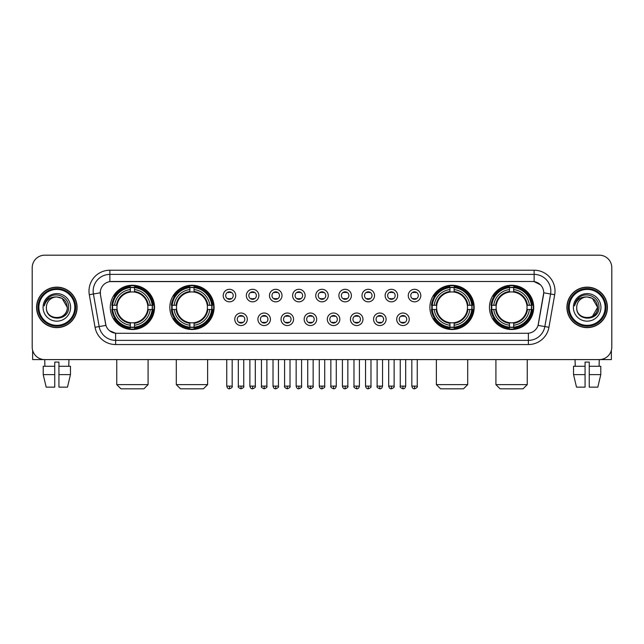 <?xml version="1.0" encoding="UTF-8"?>
<svg xmlns="http://www.w3.org/2000/svg" width="644" height="644" viewBox="0 0 644 644"><rect width="100%" height="100%" fill="white"/><g stroke="black" fill="none" stroke-linecap="round" stroke-linejoin="round"><path stroke-width="0.97" d="M169.831 307.381A22.129 22.129 0 0 0 191.968 329.519A22.129 22.129 0 0 0 214.098 307.381A22.129 22.129 0 0 0 191.968 285.252A22.129 22.129 0 0 0 169.831 307.381M429.902 307.381A22.129 22.129 0 0 0 452.032 329.519A22.129 22.129 0 0 0 474.169 307.381A22.129 22.129 0 0 0 452.032 285.252A22.129 22.129 0 0 0 429.902 307.381M489.448 307.381A22.129 22.129 0 0 0 511.578 329.519A22.129 22.129 0 0 0 533.715 307.381A22.129 22.129 0 0 0 511.578 285.252A22.129 22.129 0 0 0 489.448 307.381M110.285 307.381A22.129 22.129 0 0 0 132.423 329.519A22.129 22.129 0 0 0 154.552 307.381A22.129 22.129 0 0 0 132.423 285.252A22.129 22.129 0 0 0 110.285 307.381M247.296 319.287A6.263 6.263 0 0 1 241.033 325.55A6.263 6.263 0 0 1 234.77 319.287A6.263 6.263 0 0 1 241.033 313.024A6.263 6.263 0 0 1 247.296 319.287M237.274 319.287A3.759 3.759 0 0 0 241.033 323.047A3.759 3.759 0 0 0 244.792 319.287A3.759 3.759 0 0 0 241.033 315.528A3.759 3.759 0 0 0 237.274 319.287M270.432 319.287A6.263 6.263 0 0 1 264.169 325.55A6.263 6.263 0 0 1 257.898 319.287A6.263 6.263 0 0 1 264.169 313.024A6.263 6.263 0 0 1 270.432 319.287M260.409 319.287A3.759 3.759 0 0 0 264.169 323.047A3.759 3.759 0 0 0 267.92 319.287A3.759 3.759 0 0 0 264.169 315.528A3.759 3.759 0 0 0 260.409 319.287M293.559 319.287A6.263 6.263 0 0 1 287.296 325.55A6.263 6.263 0 0 1 281.034 319.287A6.263 6.263 0 0 1 287.296 313.024A6.263 6.263 0 0 1 293.559 319.287M283.537 319.287A3.759 3.759 0 0 0 287.296 323.047A3.759 3.759 0 0 0 291.056 319.287A3.759 3.759 0 0 0 287.296 315.528A3.759 3.759 0 0 0 283.537 319.287M316.695 319.287A6.263 6.263 0 0 1 310.432 325.55A6.263 6.263 0 0 1 304.169 319.287A6.263 6.263 0 0 1 310.432 313.024A6.263 6.263 0 0 1 316.695 319.287M306.673 319.287A3.759 3.759 0 0 0 310.432 323.047A3.759 3.759 0 0 0 314.192 319.287A3.759 3.759 0 0 0 310.432 315.528A3.759 3.759 0 0 0 306.673 319.287M339.831 319.287A6.263 6.263 0 0 1 333.568 325.55A6.263 6.263 0 0 1 327.305 319.287A6.263 6.263 0 0 1 333.568 313.024A6.263 6.263 0 0 1 339.831 319.287M329.809 319.287A3.759 3.759 0 0 0 333.568 323.047A3.759 3.759 0 0 0 337.327 319.287A3.759 3.759 0 0 0 333.568 315.528A3.759 3.759 0 0 0 329.809 319.287M362.966 319.287A6.263 6.263 0 0 1 356.704 325.55A6.263 6.263 0 0 1 350.441 319.287A6.263 6.263 0 0 1 356.704 313.024A6.263 6.263 0 0 1 362.966 319.287M352.944 319.287A3.759 3.759 0 0 0 356.704 323.047A3.759 3.759 0 0 0 360.463 319.287A3.759 3.759 0 0 0 356.704 315.528A3.759 3.759 0 0 0 352.944 319.287M386.102 319.287A6.263 6.263 0 0 1 379.831 325.55A6.263 6.263 0 0 1 373.568 319.287A6.263 6.263 0 0 1 379.831 313.024A6.263 6.263 0 0 1 386.102 319.287M376.08 319.287A3.759 3.759 0 0 0 379.831 323.047A3.759 3.759 0 0 0 383.591 319.287A3.759 3.759 0 0 0 379.831 315.528A3.759 3.759 0 0 0 376.08 319.287M409.23 319.287A6.263 6.263 0 0 1 402.967 325.55A6.263 6.263 0 0 1 396.704 319.287A6.263 6.263 0 0 1 402.967 313.024A6.263 6.263 0 0 1 409.23 319.287M399.208 319.287A3.759 3.759 0 0 0 402.967 323.047A3.759 3.759 0 0 0 406.726 319.287A3.759 3.759 0 0 0 402.967 315.528A3.759 3.759 0 0 0 399.208 319.287M235.728 295.564A6.263 6.263 0 0 1 229.465 301.835A6.263 6.263 0 0 1 223.202 295.564A6.263 6.263 0 0 1 229.465 289.301A6.263 6.263 0 0 1 235.728 295.564M225.706 295.564A3.759 3.759 0 0 0 229.465 299.323A3.759 3.759 0 0 0 233.225 295.564A3.759 3.759 0 0 0 229.465 291.812A3.759 3.759 0 0 0 225.706 295.564M258.864 295.564A6.263 6.263 0 0 1 252.601 301.835A6.263 6.263 0 0 1 246.338 295.564A6.263 6.263 0 0 1 252.601 289.301A6.263 6.263 0 0 1 258.864 295.564M248.842 295.564A3.759 3.759 0 0 0 252.601 299.323A3.759 3.759 0 0 0 256.36 295.564A3.759 3.759 0 0 0 252.601 291.812A3.759 3.759 0 0 0 248.842 295.564M282 295.564A6.263 6.263 0 0 1 275.729 301.835A6.263 6.263 0 0 1 269.466 295.564A6.263 6.263 0 0 1 275.729 289.301A6.263 6.263 0 0 1 282 295.564M271.977 295.564A3.759 3.759 0 0 0 275.729 299.323A3.759 3.759 0 0 0 279.488 295.564A3.759 3.759 0 0 0 275.729 291.812A3.759 3.759 0 0 0 271.977 295.564M305.127 295.564A6.263 6.263 0 0 1 298.864 301.835A6.263 6.263 0 0 1 292.601 295.564A6.263 6.263 0 0 1 298.864 289.301A6.263 6.263 0 0 1 305.127 295.564M295.105 295.564A3.759 3.759 0 0 0 298.864 299.323A3.759 3.759 0 0 0 302.624 295.564A3.759 3.759 0 0 0 298.864 291.812A3.759 3.759 0 0 0 295.105 295.564M328.263 295.564A6.263 6.263 0 0 1 322 301.835A6.263 6.263 0 0 1 315.737 295.564A6.263 6.263 0 0 1 322 289.301A6.263 6.263 0 0 1 328.263 295.564M318.241 295.564A3.759 3.759 0 0 0 322 299.323A3.759 3.759 0 0 0 325.759 295.564A3.759 3.759 0 0 0 322 291.812A3.759 3.759 0 0 0 318.241 295.564M351.399 295.564A6.263 6.263 0 0 1 345.136 301.835A6.263 6.263 0 0 1 338.873 295.564A6.263 6.263 0 0 1 345.136 289.301A6.263 6.263 0 0 1 351.399 295.564M341.376 295.564A3.759 3.759 0 0 0 345.136 299.323A3.759 3.759 0 0 0 348.895 295.564A3.759 3.759 0 0 0 345.136 291.812A3.759 3.759 0 0 0 341.376 295.564M374.534 295.564A6.263 6.263 0 0 1 368.271 301.835A6.263 6.263 0 0 1 362 295.564A6.263 6.263 0 0 1 368.271 289.301A6.263 6.263 0 0 1 374.534 295.564M364.512 295.564A3.759 3.759 0 0 0 368.271 299.323A3.759 3.759 0 0 0 372.023 295.564A3.759 3.759 0 0 0 368.271 291.812A3.759 3.759 0 0 0 364.512 295.564M397.662 295.564A6.263 6.263 0 0 1 391.399 301.835A6.263 6.263 0 0 1 385.136 295.564A6.263 6.263 0 0 1 391.399 289.301A6.263 6.263 0 0 1 397.662 295.564M387.64 295.564A3.759 3.759 0 0 0 391.399 299.323A3.759 3.759 0 0 0 395.158 295.564A3.759 3.759 0 0 0 391.399 291.812A3.759 3.759 0 0 0 387.64 295.564M420.798 295.564A6.263 6.263 0 0 1 414.535 301.835A6.263 6.263 0 0 1 408.272 295.564A6.263 6.263 0 0 1 414.535 289.301A6.263 6.263 0 0 1 420.798 295.564M410.775 295.564A3.759 3.759 0 0 0 414.535 299.323A3.759 3.759 0 0 0 418.294 295.564A3.759 3.759 0 0 0 414.535 291.812A3.759 3.759 0 0 0 410.775 295.564M95.054 327.297L89.307 294.727A20.882 20.882 0 0 1 109.866 270.222L534.134 270.222A20.882 20.882 0 0 1 554.693 294.727L548.946 327.297A20.882 20.882 0 0 1 528.386 344.548L115.614 344.548A20.882 20.882 0 0 1 95.054 327.297L99.16 326.572L93.42 294.002A16.704 16.704 0 0 1 109.866 274.392L534.134 274.392A16.704 16.704 0 0 1 550.58 294.002L544.84 326.572A16.704 16.704 0 0 1 528.386 340.37L115.614 340.37A16.704 16.704 0 0 1 99.16 326.572L105.938 325.373L100.44 294.727A11.278 11.278 0 0 1 111.541 281.492L532.459 281.492A11.278 11.278 0 0 1 543.56 294.727L538.408 323.956A11.278 11.278 0 0 1 527.307 333.278L116.693 333.278A11.278 11.278 0 0 1 105.592 323.956L100.44 294.727L100.392 291.096M112.273 309.474A20.254 20.254 0 0 1 112.273 305.296M491.436 309.474A20.254 20.254 0 0 1 491.436 305.296M431.891 309.474A20.254 20.254 0 0 1 431.891 305.296M171.819 309.474A20.254 20.254 0 0 1 171.819 305.296M36.587 307.381A20.254 20.254 0 0 0 56.841 327.635A20.254 20.254 0 0 0 77.087 307.381A20.254 20.254 0 0 0 56.841 287.135A20.254 20.254 0 0 0 36.587 307.381M566.913 307.381A20.254 20.254 0 0 0 587.159 327.635A20.254 20.254 0 0 0 607.413 307.381A20.254 20.254 0 0 0 587.159 287.135A20.254 20.254 0 0 0 566.913 307.381M109.866 270.222L109.866 281.621L532.459 281.492L534.134 281.621L540.429 284.793M527.307 333.278L116.693 333.278M115.614 344.548L115.614 333.222L109.593 330.758M554.693 294.727L543.737 292.795L538.062 325.373L548.946 327.297M611.8 267.711A12.526 12.526 0 0 0 599.274 255.185L44.726 255.185A12.526 12.526 0 0 0 32.2 267.711L32.2 347.052A12.526 12.526 0 0 0 44.726 359.585L599.274 359.585A12.526 12.526 0 0 0 611.8 347.052L611.8 267.711L611.8 347.052M32.2 267.711L32.2 347.052M599.274 255.185L44.726 255.185M44.911 366.267L44.726 359.585L599.274 359.585L599.089 366.267M32.619 350.264L32.619 359.585L81.055 359.585M43.212 366.267L43.212 374.615L46.183 387.141L43.212 374.615L43.212 366.267L54.748 366.267L54.748 362.089L58.926 362.089L58.926 366.267L70.462 366.267L70.462 374.615L67.491 387.141L70.462 374.615L58.926 374.615L58.926 366.267L58.926 387.141L67.491 387.141M68.948 359.585L68.763 366.267M54.748 366.267L54.748 387.141L46.183 387.141M43.212 374.615L54.748 374.615M74.793 307.381A17.96 17.96 0 0 0 56.841 289.43A17.96 17.96 0 0 0 38.882 307.381A17.96 17.96 0 0 0 56.841 325.341A17.96 17.96 0 0 0 74.793 307.381M75.63 307.381A18.789 18.789 0 0 0 56.841 288.593A18.789 18.789 0 0 0 38.044 307.381A18.789 18.789 0 0 0 56.841 326.178A18.789 18.789 0 0 0 75.63 307.381M76.877 307.381A20.044 20.044 0 0 0 56.841 287.345A20.044 20.044 0 0 0 36.797 307.381A20.044 20.044 0 0 0 56.841 327.426A20.044 20.044 0 0 0 76.877 307.381M67.274 307.381C66.654 301.046 63.176 297.56 56.841 296.948L62.057 298.341L67.274 307.381L62.057 298.341L56.841 296.948L62.057 298.341L67.274 307.381L62.057 298.341L56.841 296.948L62.057 298.341L67.274 307.381C67.918 320.849 45.756 320.849 46.4 307.381C45.466 321.871 69.085 321.549 68.594 307.381C69.367 297.439 56.342 291.12 48.831 297.528C46.215 299.718 44.678 302.495 44.227 305.868C46.199 299.645 50.401 296.675 56.841 296.948L62.057 298.341L67.274 307.381C67.918 320.849 45.756 320.849 46.4 307.381C45.756 320.849 67.918 320.849 67.274 307.381C67.918 320.849 45.756 320.849 46.4 307.381C45.756 320.849 67.918 320.849 67.274 307.381C67.918 320.849 45.756 320.849 46.4 307.381C45.756 320.849 67.918 320.849 67.274 307.381C67.918 320.849 45.756 320.849 46.4 307.381C45.756 320.849 67.918 320.849 67.274 307.381C67.918 320.849 45.756 320.849 46.4 307.381C45.756 320.849 67.918 320.849 67.274 307.381C67.918 320.849 45.756 320.849 46.4 307.381C45.756 320.849 67.918 320.849 67.274 307.381C67.918 320.849 45.756 320.849 46.4 307.381A10.441 10.441 0 0 1 56.841 296.948L62.057 298.341L67.274 307.381C67.692 315.488 57.276 320.873 50.916 315.987M43.059 307.381A13.782 13.782 0 0 0 56.841 321.163A13.782 13.782 0 0 0 70.615 307.381A13.782 13.782 0 0 0 56.841 293.608A13.782 13.782 0 0 0 43.059 307.381M48.831 297.528L45.748 301.191M45.563 301.545L45.837 301.038L45.563 301.545M143.902 388.815L120.935 388.815L116.757 384.637L148.08 384.637L143.902 388.815M134.507 327.152L134.507 327.989A20.713 20.713 0 0 0 153.022 309.474L152.185 309.474A19.875 19.875 0 0 1 134.507 327.152L134.507 325.22A17.96 17.96 0 0 0 150.253 309.474L147.726 309.474A15.448 15.448 0 0 0 134.507 292.078L134.507 287.618A19.875 19.875 0 0 1 152.185 305.296L153.022 305.296A20.713 20.713 0 0 0 134.507 286.781L134.507 287.618M112.652 309.474L111.815 309.474A20.713 20.713 0 0 0 130.33 327.989L130.33 327.152A19.875 19.875 0 0 1 112.652 309.474L114.584 309.474A17.96 17.96 0 0 0 130.33 325.22L130.33 322.692A15.448 15.448 0 0 0 147.726 309.474L148.345 309.474A16.06 16.06 0 0 1 134.507 323.312L134.507 325.22M130.33 287.618L130.33 286.781A20.713 20.713 0 0 0 111.815 305.296L112.652 305.296A19.875 19.875 0 0 1 130.33 287.618L130.33 289.55A17.96 17.96 0 0 0 114.584 305.296L117.111 305.296A15.448 15.448 0 0 0 130.33 322.692L130.33 323.312A16.06 16.06 0 0 1 116.492 309.474L114.584 309.474M112.692 309.474A19.835 19.835 0 0 1 112.692 305.296M134.507 287.659A19.835 19.835 0 0 0 130.33 287.659M152.145 305.296A19.835 19.835 0 0 1 152.145 309.474M152.185 305.296L150.253 305.296A17.96 17.96 0 0 0 134.507 289.55M150.253 309.474L152.185 309.474M130.33 325.22L130.33 327.152M147.726 305.296L150.253 305.296M134.507 322.716L134.507 323.312M130.33 322.692A15.448 15.448 0 0 1 117.111 309.474L116.492 309.474M134.507 327.112A19.835 19.835 0 0 1 130.33 327.112M114.584 305.296L112.652 305.296M130.33 292.046L130.33 289.55M134.507 292.078A15.448 15.448 0 0 0 117.111 305.296L116.492 305.296A16.06 16.06 0 0 1 130.33 291.458M134.507 292.054L134.507 291.458A16.06 16.06 0 0 1 148.345 305.296M115.043 296.111L113.859 296.111A21.711 21.711 0 0 1 154.133 307.381A21.711 21.711 0 0 1 113.859 318.659L115.043 318.659M203.448 388.815L180.481 388.815L176.303 384.637L207.626 384.637L203.448 388.815M194.053 327.152L194.053 327.989A20.713 20.713 0 0 0 212.568 309.474L211.731 309.474A19.875 19.875 0 0 1 194.053 327.152L194.053 325.22A17.96 17.96 0 0 0 209.799 309.474L207.271 309.474A15.448 15.448 0 0 0 194.053 292.078L194.053 287.618A19.875 19.875 0 0 1 211.731 305.296L212.568 305.296A20.713 20.713 0 0 0 194.053 286.781L194.053 287.618M172.198 309.474L171.36 309.474A20.713 20.713 0 0 0 189.875 327.989L189.875 327.152A19.875 19.875 0 0 1 172.198 309.474L174.13 309.474A17.96 17.96 0 0 0 189.875 325.22L189.875 322.692A15.448 15.448 0 0 0 207.271 309.474L207.891 309.474A16.06 16.06 0 0 1 194.053 323.312L194.053 325.22M189.875 287.618L189.875 286.781A20.713 20.713 0 0 0 171.36 305.296L172.198 305.296A19.875 19.875 0 0 1 189.875 287.618L189.875 289.55A17.96 17.96 0 0 0 174.13 305.296L176.657 305.296A15.448 15.448 0 0 0 189.875 322.692L189.875 323.312A16.06 16.06 0 0 1 176.037 309.474L174.13 309.474M172.238 309.474A19.835 19.835 0 0 1 172.238 305.296M194.053 287.659A19.835 19.835 0 0 0 189.875 287.659M211.691 305.296A19.835 19.835 0 0 1 211.691 309.474M211.731 305.296L209.799 305.296A17.96 17.96 0 0 0 194.053 289.55M209.799 309.474L211.731 309.474M189.875 325.22L189.875 327.152M207.271 305.296L209.799 305.296M194.053 322.716L194.053 323.312M189.875 322.692A15.448 15.448 0 0 1 176.657 309.474L176.037 309.474M194.053 327.112A19.835 19.835 0 0 1 189.875 327.112M174.13 305.296L172.198 305.296M189.875 292.046L189.875 289.55M194.053 292.078A15.448 15.448 0 0 0 176.657 305.296L176.037 305.296A16.06 16.06 0 0 1 189.875 291.458M194.053 292.054L194.053 291.458A16.06 16.06 0 0 1 207.891 305.296M174.588 296.111L173.405 296.111A21.711 21.711 0 0 1 213.679 307.381A21.711 21.711 0 0 1 173.405 318.659L174.588 318.659M463.519 388.815L440.552 388.815L436.374 384.637L467.697 384.637L463.519 388.815M454.125 327.152L454.125 327.989A20.713 20.713 0 0 0 472.64 309.474L471.802 309.474A19.875 19.875 0 0 1 454.125 327.152L454.125 325.22A17.96 17.96 0 0 0 469.87 309.474L467.343 309.474A15.448 15.448 0 0 0 454.125 292.078L454.125 287.618A19.875 19.875 0 0 1 471.802 305.296L472.64 305.296A20.713 20.713 0 0 0 454.125 286.781L454.125 287.618M432.269 309.474L431.432 309.474A20.713 20.713 0 0 0 449.947 327.989L449.947 327.152A19.875 19.875 0 0 1 432.269 309.474L434.201 309.474A17.96 17.96 0 0 0 449.947 325.22L449.947 322.692A15.448 15.448 0 0 0 467.343 309.474L467.963 309.474A16.06 16.06 0 0 1 454.125 323.312L454.125 325.22M449.947 287.618L449.947 286.781A20.713 20.713 0 0 0 431.432 305.296L432.269 305.296A19.875 19.875 0 0 1 449.947 287.618L449.947 289.55A17.96 17.96 0 0 0 434.201 305.296L436.729 305.296A15.448 15.448 0 0 0 449.947 322.692L449.947 323.312A16.06 16.06 0 0 1 436.109 309.474L434.201 309.474M432.309 309.474A19.835 19.835 0 0 1 432.309 305.296M454.125 287.659A19.835 19.835 0 0 0 449.947 287.659M471.762 305.296A19.835 19.835 0 0 1 471.762 309.474M471.802 305.296L469.87 305.296A17.96 17.96 0 0 0 454.125 289.55M469.87 309.474L471.802 309.474M449.947 325.22L449.947 327.152M467.343 305.296L469.87 305.296M454.125 322.716L454.125 323.312M449.947 322.692A15.448 15.448 0 0 1 436.729 309.474L436.109 309.474M454.125 327.112A19.835 19.835 0 0 1 449.947 327.112M434.201 305.296L432.269 305.296M449.947 292.046L449.947 289.55M454.125 292.078A15.448 15.448 0 0 0 436.729 305.296L436.109 305.296A16.06 16.06 0 0 1 449.947 291.458M454.125 292.054L454.125 291.458A16.06 16.06 0 0 1 467.963 305.296M434.66 296.111L433.476 296.111A21.711 21.711 0 0 1 473.751 307.381A21.711 21.711 0 0 1 433.476 318.659L434.66 318.659M523.065 388.815L500.098 388.815L495.92 384.637L527.243 384.637L523.065 388.815M513.671 327.152L513.671 327.989A20.713 20.713 0 0 0 532.186 309.474L531.348 309.474A19.875 19.875 0 0 1 513.671 327.152L513.671 325.22A17.96 17.96 0 0 0 529.416 309.474L526.889 309.474A15.448 15.448 0 0 0 513.671 292.078L513.671 287.618A19.875 19.875 0 0 1 531.348 305.296L532.186 305.296A20.713 20.713 0 0 0 513.671 286.781L513.671 287.618M491.815 309.474L490.978 309.474A20.713 20.713 0 0 0 509.493 327.989L509.493 327.152A19.875 19.875 0 0 1 491.815 309.474L493.747 309.474A17.96 17.96 0 0 0 509.493 325.22L509.493 322.692A15.448 15.448 0 0 0 526.889 309.474L527.508 309.474A16.06 16.06 0 0 1 513.671 323.312L513.671 325.22M509.493 287.618L509.493 286.781A20.713 20.713 0 0 0 490.978 305.296L491.815 305.296A19.875 19.875 0 0 1 509.493 287.618L509.493 289.55A17.96 17.96 0 0 0 493.747 305.296L496.274 305.296A15.448 15.448 0 0 0 509.493 322.692L509.493 323.312A16.06 16.06 0 0 1 495.655 309.474L493.747 309.474M491.855 309.474A19.835 19.835 0 0 1 491.855 305.296M513.671 287.659A19.835 19.835 0 0 0 509.493 287.659M531.308 305.296A19.835 19.835 0 0 1 531.308 309.474M531.348 305.296L529.416 305.296A17.96 17.96 0 0 0 513.671 289.55M529.416 309.474L531.348 309.474M509.493 325.22L509.493 327.152M526.889 305.296L529.416 305.296M513.671 322.716L513.671 323.312M509.493 322.692A15.448 15.448 0 0 1 496.274 309.474L495.655 309.474M513.671 327.112A19.835 19.835 0 0 1 509.493 327.112M493.747 305.296L491.815 305.296M509.493 292.046L509.493 289.55M513.671 292.078A15.448 15.448 0 0 0 496.274 305.296L495.655 305.296A16.06 16.06 0 0 1 509.493 291.458M513.671 292.054L513.671 291.458A16.06 16.06 0 0 1 527.508 305.296M494.206 296.111L493.022 296.111A21.711 21.711 0 0 1 533.296 307.381A21.711 21.711 0 0 1 493.022 318.659L494.206 318.659M228.209 299.114L228.209 298.518A3.204 3.204 0 0 0 230.721 298.518L230.721 299.114M230.721 292.022L230.721 292.618A3.204 3.204 0 0 0 228.209 292.618L228.209 292.022M251.345 299.114L251.345 298.518A3.204 3.204 0 0 0 253.849 298.518L253.849 299.114M253.849 292.022L253.849 292.618A3.204 3.204 0 0 0 251.345 292.618L251.345 292.022M274.481 299.114L274.481 298.518A3.204 3.204 0 0 0 276.984 298.518L276.984 299.114M276.984 292.022L276.984 292.618A3.204 3.204 0 0 0 274.481 292.618L274.481 292.022M297.617 299.114L297.617 298.518A3.204 3.204 0 0 0 300.12 298.518L300.12 299.114M300.12 292.022L300.12 292.618A3.204 3.204 0 0 0 297.617 292.618L297.617 292.022M320.744 299.114L320.744 298.518A3.204 3.204 0 0 0 323.256 298.518L323.256 299.114M323.256 292.022L323.256 292.618A3.204 3.204 0 0 0 320.744 292.618L320.744 292.022M343.88 299.114L343.88 298.518A3.204 3.204 0 0 0 346.383 298.518L346.383 299.114M346.383 292.022L346.383 292.618A3.204 3.204 0 0 0 343.88 292.618L343.88 292.022M367.016 299.114L367.016 298.518A3.204 3.204 0 0 0 369.519 298.518L369.519 299.114M369.519 292.022L369.519 292.618A3.204 3.204 0 0 0 367.016 292.618L367.016 292.022M390.151 299.114L390.151 298.518A3.204 3.204 0 0 0 392.655 298.518L392.655 299.114M392.655 292.022L392.655 292.618A3.204 3.204 0 0 0 390.151 292.618L390.151 292.022M413.279 299.114L413.279 298.518A3.204 3.204 0 0 0 415.791 298.518L415.791 299.114M415.791 292.022L415.791 292.618A3.204 3.204 0 0 0 413.279 292.618L413.279 292.022M239.777 322.829L239.777 322.233A3.204 3.204 0 0 0 242.281 322.233L242.281 322.829M242.281 315.745L242.281 316.341A3.204 3.204 0 0 0 239.777 316.341L239.777 315.745M262.913 322.829L262.913 322.233A3.204 3.204 0 0 0 265.417 322.233L265.417 322.829M265.417 315.745L265.417 316.341A3.204 3.204 0 0 0 262.913 316.341L262.913 315.745M286.049 322.829L286.049 322.233A3.204 3.204 0 0 0 288.552 322.233L288.552 322.829M288.552 315.745L288.552 316.341A3.204 3.204 0 0 0 286.049 316.341L286.049 315.745M309.176 322.829L309.176 322.233A3.204 3.204 0 0 0 311.688 322.233L311.688 322.829M311.688 315.745L311.688 316.341A3.204 3.204 0 0 0 309.176 316.341L309.176 315.745M332.312 322.829L332.312 322.233A3.204 3.204 0 0 0 334.824 322.233L334.824 322.829M334.824 315.745L334.824 316.341A3.204 3.204 0 0 0 332.312 316.341L332.312 315.745M355.448 322.829L355.448 322.233A3.204 3.204 0 0 0 357.951 322.233L357.951 322.829M357.951 315.745L357.951 316.341A3.204 3.204 0 0 0 355.448 316.341L355.448 315.745M378.583 322.829L378.583 322.233A3.204 3.204 0 0 0 381.087 322.233L381.087 322.829M381.087 315.745L381.087 316.341A3.204 3.204 0 0 0 378.583 316.341L378.583 315.745M401.719 322.829L401.719 322.233A3.204 3.204 0 0 0 404.223 322.233L404.223 322.829M404.223 315.745L404.223 316.341A3.204 3.204 0 0 0 401.719 316.341L401.719 315.745M611.381 350.264L611.381 359.585L562.945 359.585M585.074 366.267L585.074 374.615L573.538 374.615L576.509 387.141L573.538 374.615L573.538 366.267L585.074 366.267L585.074 362.089L589.252 362.089L589.252 366.267L600.788 366.267L600.788 374.615L597.817 387.141L600.788 374.615L589.252 374.615L589.252 366.267M585.074 374.615L585.074 387.141L576.509 387.141M597.817 387.141L589.252 387.141L589.252 374.615M575.052 359.585L575.237 366.267M605.119 307.381A17.96 17.96 0 0 0 587.159 289.43A17.96 17.96 0 0 0 569.207 307.381A17.96 17.96 0 0 0 587.159 325.341A17.96 17.96 0 0 0 605.119 307.381M605.956 307.381A18.789 18.789 0 0 0 587.159 288.593A18.789 18.789 0 0 0 568.37 307.381A18.789 18.789 0 0 0 587.159 326.178A18.789 18.789 0 0 0 605.956 307.381M607.203 307.381A20.044 20.044 0 0 0 587.159 287.345A20.044 20.044 0 0 0 567.123 307.381A20.044 20.044 0 0 0 587.159 327.426A20.044 20.044 0 0 0 607.203 307.381M596.988 303.847L597.6 307.381L592.383 298.341L587.159 296.948L592.383 298.341L597.6 307.381L592.383 298.341L587.159 296.948L592.383 298.341L597.6 307.381L592.383 298.341L587.159 296.948L592.383 298.341L597.6 307.381C598.244 320.849 576.082 320.849 576.726 307.381C575.792 321.871 599.411 321.549 598.92 307.381C599.693 297.439 586.668 291.12 579.157 297.528C576.541 299.718 575.003 302.495 574.553 305.868C576.525 299.645 580.727 296.675 587.159 296.948L592.383 298.341L597.6 307.381C598.244 320.849 576.082 320.849 576.726 307.381C576.082 320.849 598.244 320.849 597.6 307.381L592.383 316.429L597.6 307.381C598.244 320.849 576.082 320.849 576.726 307.381C576.082 320.849 598.244 320.849 597.6 307.381C598.244 320.849 576.082 320.849 576.726 307.381C576.082 320.849 598.244 320.849 597.6 307.381C598.244 320.849 576.082 320.849 576.726 307.381C576.082 320.849 598.244 320.849 597.6 307.381C598.244 320.849 576.082 320.849 576.726 307.381C576.082 320.849 598.244 320.849 597.6 307.381C598.244 320.849 576.082 320.849 576.726 307.381A10.441 10.441 0 0 1 587.159 296.948L592.383 298.341L597.6 307.381C598.018 315.488 587.602 320.873 581.242 315.987M587.159 296.948C593.502 297.56 596.98 301.046 597.6 307.381M573.385 307.381A13.782 13.782 0 0 0 587.159 321.163A13.782 13.782 0 0 0 600.941 307.381A13.782 13.782 0 0 0 587.159 293.608A13.782 13.782 0 0 0 573.385 307.381M579.157 297.528L576.074 301.191M575.889 301.545L576.163 301.038M534.134 270.222L534.134 281.621M89.307 294.727L93.42 294.002A16.704 16.704 0 0 1 93.163 291.096M93.42 294.002L100.263 292.795M528.386 333.222L528.386 344.548M134.507 322.692A15.448 15.448 0 0 0 147.726 309.474M130.33 327.297A20.02 20.02 0 0 0 134.507 327.297M152.33 309.474A20.02 20.02 0 0 0 152.33 305.296M134.507 287.474A20.02 20.02 0 0 0 130.33 287.474M194.053 322.692A15.448 15.448 0 0 0 207.271 309.474M189.875 327.297A20.02 20.02 0 0 0 194.053 327.297M211.876 309.474A20.02 20.02 0 0 0 211.876 305.296M194.053 287.474A20.02 20.02 0 0 0 189.875 287.474M454.125 322.692A15.448 15.448 0 0 0 467.343 309.474M449.947 327.297A20.02 20.02 0 0 0 454.125 327.297M471.947 309.474A20.02 20.02 0 0 0 471.947 305.296M454.125 287.474A20.02 20.02 0 0 0 449.947 287.474M513.671 322.692A15.448 15.448 0 0 0 526.889 309.474M509.493 327.297A20.02 20.02 0 0 0 513.671 327.297M531.493 309.474A20.02 20.02 0 0 0 531.493 305.296M513.671 287.474A20.02 20.02 0 0 0 509.493 287.474M229.465 386.102L226.752 386.102C227.227 388.034 228.129 388.936 229.465 388.815L229.465 386.102L232.178 386.102L232.178 359.585M252.601 386.102L249.88 386.102C250.355 388.034 251.265 388.936 252.601 388.815L252.601 386.102L255.314 386.102L255.314 359.585M275.729 386.102L273.016 386.102C273.491 388.034 274.4 388.936 275.729 388.815L275.729 386.102L278.45 386.102L278.45 359.585M298.864 386.102L296.151 386.102C296.626 388.034 297.528 388.936 298.864 388.815L298.864 386.102L301.577 386.102L301.577 359.585M322 386.102L319.287 386.102C319.762 388.034 320.664 388.936 322 388.815L322 386.102L324.713 386.102L324.713 359.585M345.136 386.102L342.423 386.102C342.89 388.034 343.799 388.936 345.136 388.815L345.136 386.102L347.849 386.102L347.849 359.585M368.271 386.102L365.551 386.102C366.025 388.034 366.935 388.936 368.271 388.815L368.271 386.102L370.984 386.102L370.984 359.585M391.399 386.102L388.686 386.102C389.161 388.034 390.063 388.936 391.399 388.815L391.399 386.102L394.12 386.102L394.12 359.585M414.535 386.102L411.822 386.102C412.297 388.034 413.198 388.936 414.535 388.815L414.535 386.102L417.248 386.102L417.248 359.585M241.033 386.102L238.32 386.102C237.765 386.964 238.674 387.873 241.033 388.815L241.033 386.102L243.746 386.102L243.746 359.585M264.169 386.102L261.448 386.102C260.901 386.964 261.802 387.873 264.169 388.815L264.169 386.102L266.882 386.102L266.882 359.585M287.296 386.102L284.584 386.102C284.036 386.964 284.938 387.873 287.296 388.815L287.296 386.102L290.017 386.102L290.017 359.585M310.432 386.102L307.719 386.102C307.172 386.964 308.074 387.873 310.432 388.815L310.432 386.102L313.145 386.102L313.145 359.585M333.568 386.102L330.855 386.102C330.3 386.964 331.209 387.873 333.568 388.815L333.568 386.102L336.281 386.102L336.281 359.585M356.704 386.102L353.983 386.102C353.435 386.964 354.337 387.873 356.704 388.815L356.704 386.102L359.416 386.102L359.416 359.585M379.831 386.102L377.118 386.102C376.571 386.964 377.473 387.873 379.831 388.815L379.831 386.102L382.552 386.102L382.552 359.585M402.967 386.102L400.254 386.102C399.707 386.964 400.608 387.873 402.967 388.815L402.967 386.102L405.68 386.102L405.68 359.585M148.08 359.585L148.08 384.637M116.757 359.585L116.757 384.637M207.626 359.585L207.626 384.637M176.303 359.585L176.303 384.637M467.697 359.585L467.697 384.637M436.374 359.585L436.374 384.637M527.243 359.585L527.243 384.637M495.92 359.585L495.92 384.637M226.752 386.102L226.752 359.585M232.178 386.102C232.726 386.964 231.824 387.873 229.465 388.815M249.88 386.102L249.88 359.585M255.314 386.102C255.861 386.964 254.96 387.873 252.601 388.815M273.016 386.102L273.016 359.585M278.45 386.102C278.997 386.964 278.095 387.873 275.729 388.815M296.151 386.102L296.151 359.585M301.577 386.102C302.133 386.964 301.223 387.873 298.864 388.815M319.287 386.102L319.287 359.585M324.713 386.102C325.268 386.964 324.359 387.873 322 388.815M342.423 386.102L342.423 359.585M347.849 386.102C348.396 386.964 347.494 387.873 345.136 388.815M365.551 386.102L365.551 359.585M370.984 386.102C371.532 386.964 370.63 387.873 368.271 388.815M388.686 386.102L388.686 359.585M394.12 386.102C394.667 386.964 393.766 387.873 391.399 388.815M411.822 386.102L411.822 359.585M417.248 386.102C417.803 386.964 416.893 387.873 414.535 388.815M238.32 386.102L238.32 359.585M243.746 386.102C244.293 386.964 243.392 387.873 241.033 388.815M261.448 386.102L261.448 359.585M266.882 386.102C267.429 386.964 266.527 387.873 264.169 388.815M284.584 386.102L284.584 359.585M290.017 386.102C290.565 386.964 289.663 387.873 287.296 388.815M307.719 386.102L307.719 359.585M313.145 386.102C313.7 386.964 312.791 387.873 310.432 388.815M330.855 386.102L330.855 359.585M336.281 386.102C335.806 388.034 334.904 388.936 333.568 388.815M353.983 386.102L353.983 359.585M359.416 386.102C358.941 388.034 358.04 388.936 356.704 388.815M377.118 386.102L377.118 359.585M382.552 386.102C382.077 388.034 381.168 388.936 379.831 388.815M400.254 386.102L400.254 359.585M405.68 386.102C405.213 388.034 404.303 388.936 402.967 388.815"/></g></svg>

